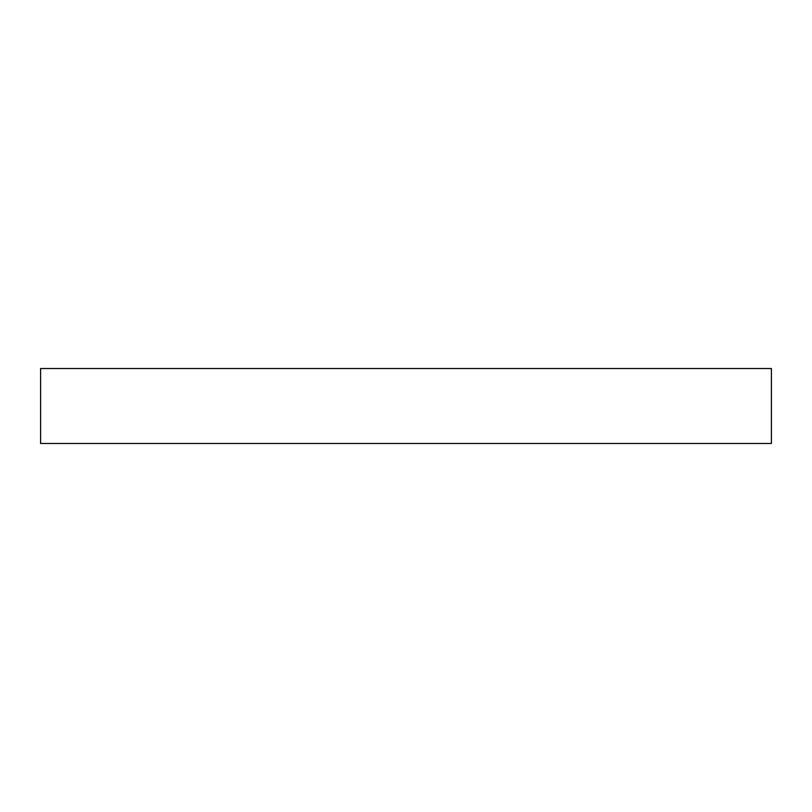 <?xml version="1.0" encoding="UTF-8"?>
<svg xmlns="http://www.w3.org/2000/svg" width="812" height="812" viewBox="0 0 812 812"><rect width="100%" height="100%" fill="white"/><g stroke="black" fill="none" stroke-linecap="round" stroke-linejoin="round"><path stroke-width="1.22" d="M771.4 368.526L40.6 368.526L40.6 443.474L771.4 443.474L771.4 368.526"/></g></svg>
